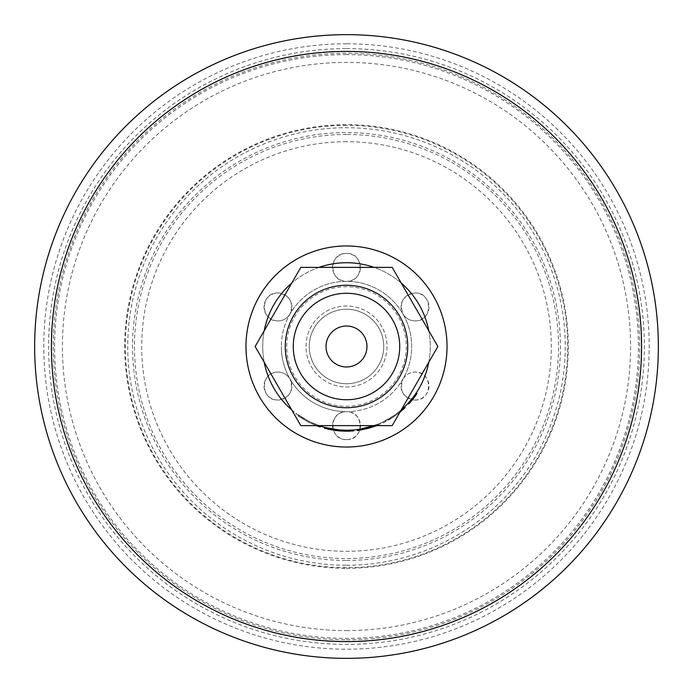 <?xml version="1.0" encoding="UTF-8"?>
<svg xmlns="http://www.w3.org/2000/svg" width="693" height="693" viewBox="0 0 693 693"><rect width="100%" height="100%" fill="white"/><g stroke="black" fill="none" stroke-linecap="round" stroke-linejoin="round"><path stroke-width="0.52" stroke-dasharray="3.46 2.6" d="M346.5 48.614A297.886 297.886 0 0 1 644.386 346.5A297.886 297.886 0 0 1 346.5 644.386A297.886 297.886 0 0 1 48.614 346.5A297.886 297.886 0 0 1 346.5 48.614M346.5 565.263A218.763 218.763 0 0 0 565.263 346.5A218.763 218.763 0 0 0 346.5 127.737A218.763 218.763 0 0 0 127.737 346.5A218.763 218.763 0 0 0 346.5 565.263M346.5 141.701A204.799 204.799 0 0 0 141.701 346.5A204.799 204.799 0 0 0 346.5 551.299A204.799 204.799 0 0 0 551.299 346.5A204.799 204.799 0 0 0 346.5 141.701M339.44 429.981L339.977 430.024M340.644 430.076L344.742 430.266M344.845 430.266L328.863 428.404M333.749 429.305L337.378 429.781M338.089 429.859L338.886 429.937M353.733 430.899L338.955 430.873L324.315 428.257M341.077 431.037L341.554 431.063M341.848 431.081L343.191 431.15M343.693 431.167L344.776 431.193M338.808 430.864L327.659 429.088M328.664 429.313L330.544 429.695M331.791 429.929L334.528 430.362M336.434 430.613L337.196 430.7M337.292 430.708L337.993 430.786M350.597 431.115L338.851 430.864L338.938 429.937L338.851 430.864M415.029 400.026A13.964 13.964 0 0 0 428.993 386.062A13.964 13.964 0 0 0 415.029 372.098C409.78 372.262 405.743 374.584 402.936 379.08A65.159 65.159 0 0 0 346.5 281.341A13.964 13.964 0 0 0 360.464 267.377A13.964 13.964 0 0 0 346.5 253.413C328.439 252.65 328.491 282.146 346.5 281.341C364.527 282.138 364.553 252.642 346.5 253.413A13.964 13.964 0 0 0 332.536 267.377A13.964 13.964 0 0 0 346.5 281.341A65.159 65.159 0 0 0 290.064 313.92C293.971 302.313 289.943 295.331 277.971 292.974C259.892 292.134 260.057 321.873 277.971 320.902A13.964 13.964 0 0 0 291.935 306.938A13.964 13.964 0 0 0 277.971 292.974A13.964 13.964 0 0 0 264.007 306.938A13.964 13.964 0 0 0 277.971 320.902C283.229 320.738 287.257 318.408 290.064 313.92A65.159 65.159 0 0 0 290.064 379.08C287.266 374.592 283.229 372.271 277.971 372.098C260.048 371.145 259.901 400.875 277.971 400.026A13.964 13.964 0 0 0 291.935 386.062A13.964 13.964 0 0 0 277.971 372.098A13.964 13.964 0 0 0 264.007 386.062A13.964 13.964 0 0 0 277.971 400.026C289.943 397.678 293.971 390.696 290.064 379.08A65.159 65.159 0 0 0 346.5 411.659C328.465 410.871 328.465 440.376 346.5 439.587A13.964 13.964 0 0 0 360.464 425.623A13.964 13.964 0 0 0 346.5 411.659A65.159 65.159 0 0 0 402.936 379.08C399.029 390.696 403.057 397.678 415.029 400.026C433.099 400.875 432.952 371.136 415.029 372.098A13.964 13.964 0 0 0 401.065 386.062A13.964 13.964 0 0 0 415.029 400.026M415.029 320.902A13.964 13.964 0 0 0 428.993 306.938A13.964 13.964 0 0 0 415.029 292.974C403.057 295.331 399.029 302.313 402.936 313.92C405.743 318.408 409.771 320.738 415.029 320.902C432.934 321.873 433.116 292.143 415.029 292.974A13.964 13.964 0 0 0 401.065 306.938A13.964 13.964 0 0 0 415.029 320.902M346.5 439.587C364.553 440.358 364.527 410.862 346.5 411.659A13.964 13.964 0 0 0 332.536 425.623A13.964 13.964 0 0 0 346.5 439.587M353.534 429.989L346.5 430.284A83.784 83.784 0 0 0 430.284 346.5A83.784 83.784 0 0 0 346.5 262.716A83.784 83.784 0 0 0 262.716 346.5A83.784 83.784 0 0 0 346.5 430.284L339.033 429.946L324.558 427.356M346.5 639.734A293.234 293.234 0 0 0 639.734 346.5A293.234 293.234 0 0 0 346.5 53.266A293.234 293.234 0 0 0 53.266 346.5A293.234 293.234 0 0 0 346.5 639.734M346.5 630.595A284.095 284.095 0 0 0 630.595 346.5A284.095 284.095 0 0 0 346.5 62.405A284.095 284.095 0 0 0 62.405 346.5A284.095 284.095 0 0 0 346.5 630.595M346.5 309.26A37.24 37.24 0 0 0 309.26 346.5A37.24 37.24 0 0 0 346.5 383.74A37.24 37.24 0 0 0 383.74 346.5A37.24 37.24 0 0 0 346.5 309.26A37.24 37.24 0 0 0 309.26 346.5A37.24 37.24 0 0 0 346.5 383.74A37.24 37.24 0 0 0 383.74 346.5A37.24 37.24 0 0 0 346.5 309.26M376.749 425.623L378.118 425.086A84.711 84.711 0 0 0 380.622 424.038L369.378 428.066A84.711 84.711 0 0 1 369.031 428.161L368.789 427.26L357.216 429.591A83.784 83.784 0 0 0 359.866 429.21M405.162 407.614A84.711 84.711 0 0 1 403.144 409.485L399.974 412.196A84.711 84.711 0 0 1 389.475 419.499L385.724 421.587A84.711 84.711 0 0 1 383.246 422.825L382.848 421.985L394.274 415.324A83.784 83.784 0 0 0 394.568 415.116L401.256 409.909A83.784 83.784 0 0 1 374.038 425.623L377.772 424.229A83.784 83.784 0 0 0 380.24 423.189L369.126 427.165A83.784 83.784 0 0 1 368.789 427.26M403.144 409.485L402.52 408.792A83.784 83.784 0 0 0 404.521 406.938M402.52 408.792L399.385 411.477A83.784 83.784 0 0 1 388.998 418.702L385.291 420.764A83.784 83.784 0 0 1 382.848 421.985M408.03 403.361A83.784 83.784 0 0 0 416.216 392.966A83.784 83.784 0 0 1 408.03 403.361L408.714 403.993A84.711 84.711 0 0 0 416.987 393.485L416.216 392.966M428.794 362.214A83.784 83.784 0 0 0 428.794 330.786M401.256 283.091A83.784 83.784 0 0 0 374.038 267.377M318.962 267.377A83.784 83.784 0 0 0 291.744 283.091M264.206 330.786A83.784 83.784 0 0 0 264.206 362.214M291.744 409.909A83.784 83.784 0 0 0 318.962 425.623L309.043 421.439L298.432 415.116L309.199 421.517L320.443 426.126L309.208 421.526L296.396 413.652L309.182 421.509L318.962 425.623M318.234 426.36L318.373 425.415L318.061 426.29L320.157 427.009L308.628 422.271L309.043 421.439M308.628 422.271L297.895 415.878L298.432 415.116M297.895 415.878L308.783 422.349L309.199 421.517L308.792 422.358L316.251 425.623L308.766 422.34L298.752 416.476L299.281 415.705M316.484 425.719L317.186 425.978M298.752 416.476L308.766 422.34L320.157 427.009L320.443 426.126M295.842 414.397L296.396 413.652M308.766 422.34L309.182 421.509M338.955 430.873L339.033 429.946M346.561 431.211L347.02 431.211M347.184 431.211L347.695 431.202M348.804 431.176L349.246 431.167M326.992 427.979L326.775 428.88M347.808 430.266L348.241 430.266M346.5 262.716A83.784 83.784 0 0 1 430.284 346.5A83.784 83.784 0 0 1 346.5 430.284L351.152 430.154L351.204 431.081M378.118 425.086L377.772 424.229M380.622 424.038L380.24 423.189M369.378 428.066L369.126 427.165M369.031 428.161L357.328 430.518M399.974 412.196L399.385 411.477M389.475 419.499L388.998 418.702M385.724 421.587L385.291 420.764M383.246 422.825L394.811 416.086L394.274 415.324M394.811 416.086A84.711 84.711 0 0 0 395.105 415.878L394.568 415.116M395.105 415.878L399.904 412.257M398.934 413.037L390.653 418.797A84.711 84.711 0 0 0 398.934 413.037L398.354 412.3L394.404 415.237L394.932 415.999M394.404 415.237L390.168 418L390.653 418.797M390.168 418A83.784 83.784 0 0 0 398.354 412.3M410.403 402.105L409.702 401.498M326.022 346.5A20.478 20.478 0 0 0 346.5 366.978A20.478 20.478 0 0 0 366.978 346.5A20.478 20.478 0 0 0 346.5 326.022A20.478 20.478 0 0 0 326.022 346.5M286.711 346.5A59.789 59.789 0 0 1 346.5 286.711A59.789 59.789 0 0 1 406.289 346.5A59.789 59.789 0 0 1 346.5 406.289A59.789 59.789 0 0 1 286.711 346.5M411.659 346.5A65.159 65.159 0 0 0 346.5 281.341A65.159 65.159 0 0 0 281.341 346.5A65.159 65.159 0 0 1 346.5 281.341A65.159 65.159 0 0 1 411.659 346.5A65.159 65.159 0 0 1 346.5 411.659A65.159 65.159 0 0 1 281.341 346.5A65.159 65.159 0 0 0 346.5 411.659A65.159 65.159 0 0 0 411.659 346.5M306.003 346.5A40.497 40.497 0 0 1 346.5 306.003A40.497 40.497 0 0 1 386.997 346.5A40.497 40.497 0 0 1 346.5 386.997A40.497 40.497 0 0 1 306.003 346.5A40.497 40.497 0 0 1 346.5 306.003A40.497 40.497 0 0 1 386.997 346.5A40.497 40.497 0 0 1 346.5 386.997A40.497 40.497 0 0 1 306.003 346.5M407.735 346.5A61.235 61.235 0 0 0 346.5 285.265A61.235 61.235 0 0 0 285.265 346.5A61.235 61.235 0 0 0 346.5 407.735A61.235 61.235 0 0 0 407.735 346.5M392.186 425.623L437.863 346.5L392.186 267.377L300.814 267.377L255.137 346.5L300.814 425.623L392.186 425.623M346.5 43.798A302.702 302.702 0 0 0 43.798 346.5A302.702 302.702 0 0 0 346.5 649.202A302.702 302.702 0 0 0 649.202 346.5A302.702 302.702 0 0 0 346.5 43.798M346.5 641.337A294.837 294.837 0 0 0 641.337 346.5A294.837 294.837 0 0 0 346.5 51.663A294.837 294.837 0 0 0 51.663 346.5A294.837 294.837 0 0 0 346.5 641.337M346.5 568.312A221.812 221.812 0 0 0 568.312 346.5A221.812 221.812 0 0 0 346.5 124.688A221.812 221.812 0 0 0 124.688 346.5A221.812 221.812 0 0 0 346.5 568.312M346.5 134.468A212.032 212.032 0 0 0 134.468 346.5A212.032 212.032 0 0 0 346.5 558.532A212.032 212.032 0 0 0 558.532 346.5A212.032 212.032 0 0 0 346.5 134.468M346.5 125.329A221.171 221.171 0 0 0 125.329 346.5A221.171 221.171 0 0 0 346.5 567.671A221.171 221.171 0 0 0 567.671 346.5A221.171 221.171 0 0 0 346.5 125.329M346.5 560.446A213.946 213.946 0 0 0 560.446 346.5A213.946 213.946 0 0 0 346.5 132.554A213.946 213.946 0 0 0 132.554 346.5A213.946 213.946 0 0 0 346.5 560.446M346.5 54.617A291.883 291.883 0 0 0 54.617 346.5A291.883 291.883 0 0 0 346.5 638.383A291.883 291.883 0 0 0 638.383 346.5A291.883 291.883 0 0 0 346.5 54.617"/><path stroke-width="1.04" d="M346.5 34.65A311.85 311.85 0 0 0 34.65 346.5A311.85 311.85 0 0 0 346.5 658.35A311.85 311.85 0 0 0 658.35 346.5A311.85 311.85 0 0 0 346.5 34.65M338.886 429.937L339.44 429.981M339.977 430.024L340.644 430.076M328.863 428.404L330.552 428.75M330.882 428.811L333.749 429.305M337.378 429.781L338.089 429.859M338.851 430.864L341.077 431.037M343.191 431.15L343.693 431.167M344.776 431.193L353.733 430.899L353.655 429.972L346.5 430.284A83.784 83.784 0 0 0 374.038 425.623L359.866 429.21L360.014 430.128L369.204 428.109L368.953 427.217M327.659 429.088L328.664 429.313M330.544 429.695L331.791 429.929M334.528 430.362L336.434 430.613M337.993 430.786L338.808 430.864M338.73 430.855L338.816 429.929L324.558 427.356L324.315 428.257L338.73 430.855L346.561 431.211M428.794 362.214A83.784 83.784 0 0 1 401.256 409.909L404.521 406.938L405.162 407.614L399.904 412.257M428.794 330.786A83.784 83.784 0 0 0 401.256 283.091M374.038 267.377A83.784 83.784 0 0 0 318.962 267.377M338.816 429.929L347.808 430.266M291.744 283.091A83.784 83.784 0 0 0 264.206 330.786M264.206 362.214A83.784 83.784 0 0 0 291.744 409.909M318.373 425.415L318.962 425.623A83.784 83.784 0 0 0 346.5 430.284M320.443 426.126L320.157 427.009L316.484 425.719M317.186 425.978L318.061 426.29M347.695 431.202L348.804 431.176M349.246 431.167L350.597 431.115M348.241 430.266L351.152 430.154M369.204 428.109L376.749 425.623M360.014 430.128A84.711 84.711 0 0 1 357.328 430.518L357.216 429.591M408.03 403.361L408.714 403.993A84.711 84.711 0 0 0 410.403 402.105L409.702 401.498M410.403 402.105A84.711 84.711 0 0 0 416.987 393.485L416.216 392.966M399.731 346.5A53.231 53.231 0 0 0 346.5 293.269A53.231 53.231 0 0 0 293.269 346.5A53.231 53.231 0 0 0 346.5 399.731A53.231 53.231 0 0 0 399.731 346.5M285.265 346.5A61.235 61.235 0 0 1 346.5 285.265A61.235 61.235 0 0 1 407.735 346.5A61.235 61.235 0 0 1 346.5 407.735A61.235 61.235 0 0 1 285.265 346.5M326.022 346.5A20.478 20.478 0 0 0 346.5 366.978A20.478 20.478 0 0 0 366.978 346.5A20.478 20.478 0 0 0 346.5 326.022A20.478 20.478 0 0 0 326.022 346.5M392.186 425.623L437.863 346.5L392.186 267.377L300.814 267.377L255.137 346.5L300.814 425.623L392.186 425.623M346.5 245.972A100.528 100.528 0 0 0 245.972 346.5A100.528 100.528 0 0 0 346.5 447.028A100.528 100.528 0 0 0 447.028 346.5A100.528 100.528 0 0 0 346.5 245.972M346.5 641.605A295.105 295.105 0 0 0 641.605 346.5A295.105 295.105 0 0 0 346.5 51.395A295.105 295.105 0 0 0 51.395 346.5A295.105 295.105 0 0 0 346.5 641.605"/></g></svg>
